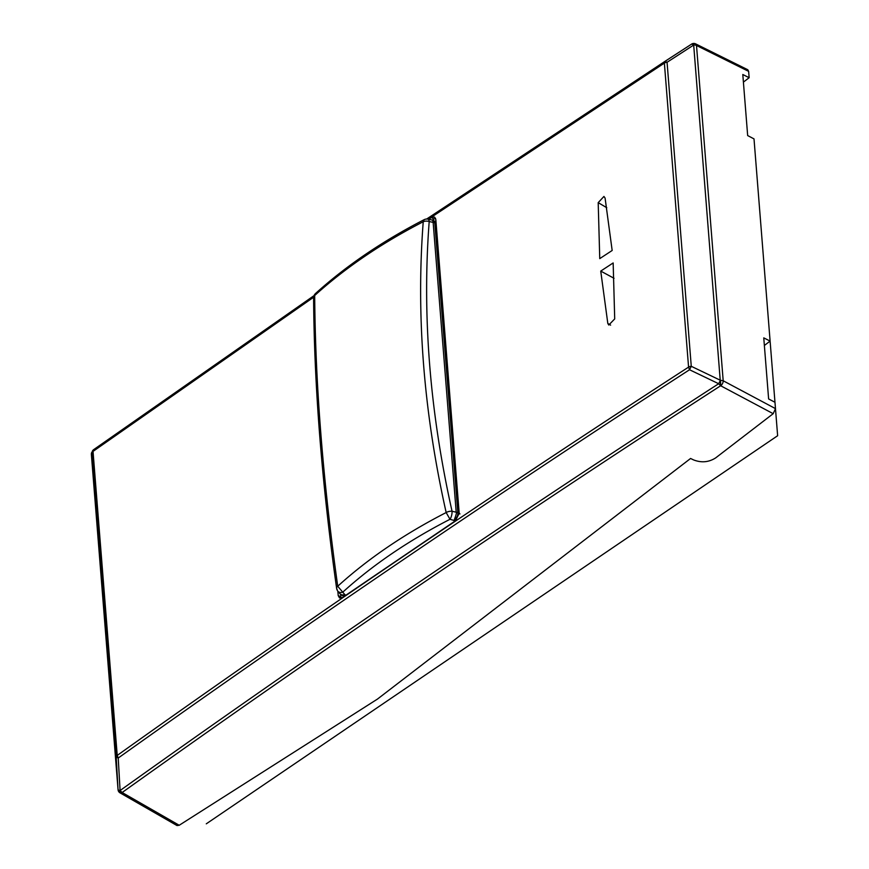 <?xml version="1.0" encoding="UTF-8"?>
<svg xmlns="http://www.w3.org/2000/svg" width="869" height="869" viewBox="0 0 869 869"><rect width="100%" height="100%" fill="white"/><g stroke="black" fill="none" stroke-linecap="round" stroke-linejoin="round"><path stroke-width="1.3" d="M775.485 408.626L774.974 402.271L768.62 398.947L763.764 337.878L770.108 341.082L754.01 138.899L747.666 135.575L742.799 74.506L749.143 77.71L748.633 71.356L747.785 69.748L695.58 43.852A3.921 2.281 116.4 0 1 696.504 45.492L723.193 380.774A3.921 2.194 118 0 1 720.716 385.738L720.466 380.274L723.193 380.774L775.485 408.626L773.193 413.687L715.665 457.898C708.811 462.275 701.446 462.949 693.581 459.918L690.583 458.474L377.439 699.1L179.21 825.268L122.171 792.528L120.085 790.54C314.143 651.913 513.677 516.305 718.674 383.729L689.53 369.749C494.113 496.427 303.683 625.843 118.227 758.029L120.085 790.54A3.921 1.195 176.7 0 1 118.054 789.649L118.054 789.649A3.921 3.096 -2.1 0 0 122.171 792.495C316.197 653.879 515.697 518.304 720.662 385.749L718.674 383.729L720.401 380.285L691.268 366.305A3.921 2.368 175.4 0 0 688.574 367.12C493.147 493.798 302.694 623.236 117.228 755.422L118.227 758.029L116.196 757.127L118.054 789.693L122.171 792.528A3.921 2.27 -60.1 0 1 120.02 792.843L177.004 825.55L179.21 825.268M770.108 341.082L764.372 345.482M749.143 77.71L743.408 82.11M93.591 449.697L91.995 453.107A3.921 2.368 -4.6 0 1 93.026 451.402L313.644 297.22M91.364 454.129A3.921 3.15 -2.1 0 0 91.364 454.259A3.921 3.15 -2.1 0 0 91.375 454.368L91.995 453.107L116.196 757.127A3.921 2.368 -4.6 0 1 117.228 755.422L93.026 451.402L93.635 449.664A3.921 3.921 0 0 0 92.407 451.098L91.375 454.368L118.054 789.693A3.921 2.368 175.4 0 0 118.065 789.747A3.921 2.368 175.4 0 0 118.13 790.095M693.538 43.548L693.712 44.992L691.637 44.08L664.981 61.351L664.372 63.1L688.574 367.12L689.53 369.749L691.268 366.305L667.066 62.275L664.981 61.351L685.38 48.132M428.754 219.314L431.339 217.565L434.533 217.076L435.814 219.488L459.201 513.297L455.475 520.737L342.625 597.438L339.518 597.97L338.193 595.537L340.865 596.916L341.137 598.122M431.339 217.565L434 219.042L435.565 218.336M434 219.042L432.425 220.107M340.865 596.916L340.67 594.429M428.33 219.216L664.372 63.1A3.921 2.368 175.4 0 1 667.066 62.275L693.777 44.992A3.921 2.368 -4.6 0 1 696.504 45.492L748.633 71.356M338.193 595.537L337.845 591.17M613.156 262.949L614.709 318.923L608.767 325.028L607.811 323.442L600.74 271.095A16387.015 9901.886 -4.6 0 1 613.156 262.949M605.096 198.121L603.944 196.437L598.198 202.64L599.751 258.625A16387.015 9901.886 -4.6 0 1 612.167 250.478L605.096 198.121M614.046 278.286L600.74 271.095M436.14 223.659L434.793 222.964L457.865 512.786A5.887 3.552 175.4 0 0 456.203 512.199L433.142 222.377A5.887 3.552 -4.6 0 1 434.793 222.964A5.887 3.422 117.3 0 0 433.446 220.52A5.887 5.887 0 0 0 431.969 219.987A5.887 2.14 -78 0 1 433.142 222.377L429.199 221.541A5.887 2.14 -78 0 0 428.037 219.162A5.887 5.887 0 0 0 424.126 219.683L423.236 221.736C416.066 315.447 423.703 412.384 446.166 512.547L450.001 519.293L455.302 520.846M424.126 219.683C382.306 241.245 346.112 265.849 315.534 293.505L314.687 295.514C345.167 267.924 381.35 243.331 423.236 221.736L423.236 221.736A5.887 3.802 -175.6 0 1 429.199 221.541C422.106 314.882 429.731 411.45 452.054 511.265L456.203 512.199C456.985 511.667 456.301 514.35 454.161 520.227A5.887 3.357 118.1 0 0 457.865 512.786L459.973 513.916M337.922 591.268A5.887 4.28 -39.7 0 0 342.788 592.158C372.91 564.817 408.647 540.529 450.001 519.293A5.887 2.075 102.7 0 0 452.054 511.265A5.887 3.248 167.3 0 0 446.166 512.547C404.335 534.011 368.184 558.582 337.726 586.249L337.726 586.249C322.986 480.839 315.306 383.935 314.687 295.514A5.887 4.095 -0.4 0 0 313.6 297.893L313.6 297.893C314.198 386.325 321.867 483.142 336.618 588.324L336.618 588.324A5.887 2.955 -8 0 1 337.726 586.249L344.787 594.57A5.887 4.28 -39.7 0 1 339.92 593.668L337.922 591.268A5.887 5.887 0 0 1 336.618 588.324A5.887 2.955 -8 0 0 337.172 589.334M773.193 413.687L720.662 385.749L693.56 43.45A3.921 3.921 0 0 1 695.58 43.852M761.668 235.141L777.636 435.727L206.29 823.823M693.505 43.45A3.921 3.921 0 0 0 691.637 44.08L687.716 46.622M93.678 449.631L314.046 295.623L93.635 449.664M426.636 219.031L664.981 61.351L426.636 219.031M607.811 323.442L610.614 325.136M598.198 202.64L606.768 207.713M345.895 595.189L344.787 594.57A5.887 3.411 -61 0 1 341.593 595.059L343.668 596.21M91.766 452.38A3.921 3.921 0 0 0 91.364 454.259L91.364 454.259A3.921 3.921 0 0 0 91.375 454.465L118.065 789.747A3.921 3.921 0 0 0 120.02 792.843M689.638 45.373L688.281 46.253M433.446 220.52L435.554 221.606M431.969 219.987L428.037 219.162M339.92 593.668A5.887 5.887 0 0 0 341.593 595.059M315.534 293.505A5.887 5.887 0 0 0 313.6 297.893"/></g></svg>
